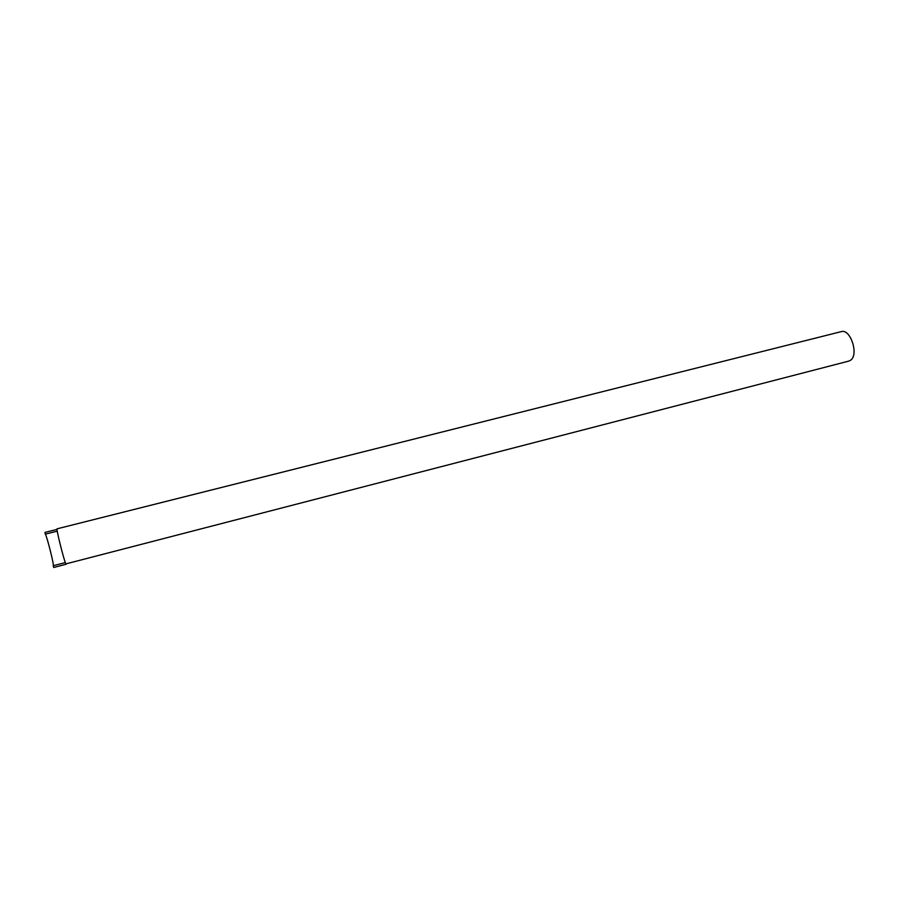 <?xml version="1.0" encoding="UTF-8"?>
<svg xmlns="http://www.w3.org/2000/svg" width="899" height="899" viewBox="0 0 899 899"><rect width="100%" height="100%" fill="white"/><g stroke="black" fill="none" stroke-linecap="round" stroke-linejoin="round"><path stroke-width="1.35" d="M57.03 529.387L44.95 532.422L45.366 534.152C47.265 537.411 54.255 565.415 53.243 565.707L53.693 567.483L66.11 564.257M848.78 361.106L850.476 360.297C859.118 355.015 850.521 328.393 841.25 331.63L57.098 528.814C55.85 528.016 64.031 560.729 65.863 563.898L848.78 361.106M65.324 562.583L53.243 565.707M57.255 531.152L45.366 534.152"/></g></svg>
